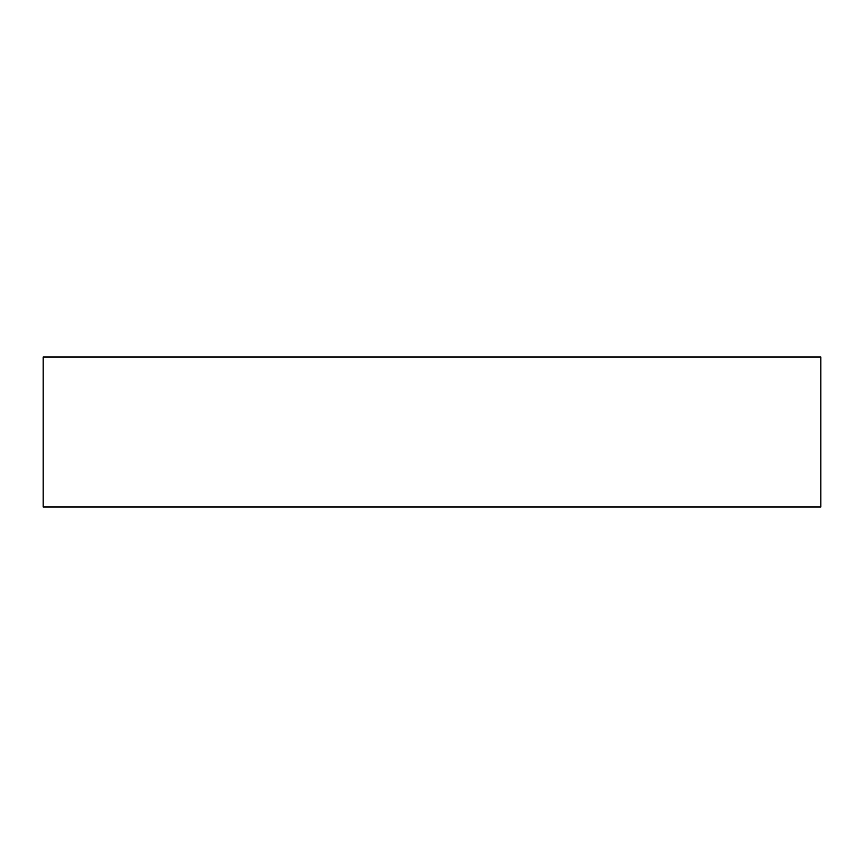 <?xml version="1.0" encoding="UTF-8"?>
<svg xmlns="http://www.w3.org/2000/svg" width="864" height="864" viewBox="0 0 864 864"><rect width="100%" height="100%" fill="white"/><g stroke="black" fill="none" stroke-linecap="round" stroke-linejoin="round"><path stroke-width="1.3" d="M43.2 357.016L820.8 357.016L820.8 506.984L43.2 506.984L43.2 357.016"/></g></svg>
